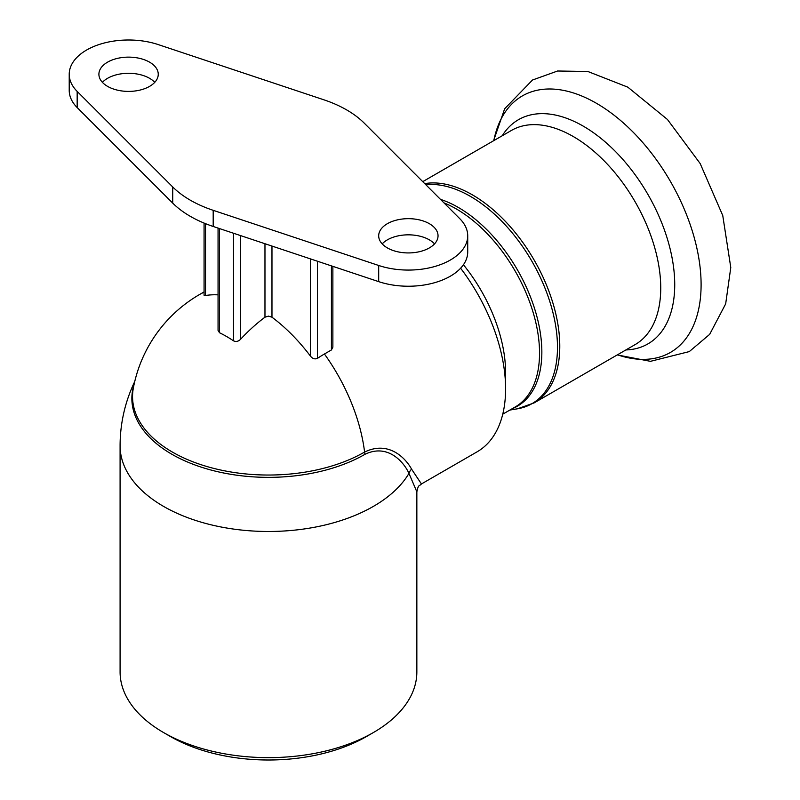 <?xml version="1.0" encoding="UTF-8"?>
<svg xmlns="http://www.w3.org/2000/svg" width="800" height="800" viewBox="0 0 800 800"><rect width="100%" height="100%" fill="white"/><g stroke="black" fill="none" stroke-linecap="round" stroke-linejoin="round"><path stroke-width="1.2" d="M170.54 736.58L163.55 732.54L170.54 736.58A138.49 79.96 0 0 0 366.4 736.58L373.4 732.54A148.38 85.67 180 0 1 163.55 732.54L163.55 732.54A148.38 85.67 180 0 1 120.09 671.97L120.09 445.81A148.38 85.67 0 0 0 163.55 506.39A148.38 85.67 0 0 0 408.96 473.38L416.85 491.82L416.85 671.97A148.38 85.67 180 0 1 373.4 732.54M463.42 264.76A117.72 67.96 60 0 1 505.6 372.71L505.6 388.87A137.5 79.39 60 0 1 477.12 451.81L421.5 483.92M331.42 265.88L331.42 349.96L332.87 347.12L332.87 266.36M331.42 349.96L324.43 354A112.45 64.92 120 0 0 317.43 358.39L317.43 261.22M310.44 258.89L310.44 356.1C312.53 358.7 314.86 359.46 317.43 358.39M310.44 356.1A136.7 78.92 -120 0 0 271.97 317.2L268.47 316.12L264.97 317.2A136.7 78.92 120 0 0 240.49 339.38L240.49 235.57M233.5 233.24L233.5 340.82C235.95 341.99 238.28 341.51 240.49 339.38M233.5 340.82A124.03 71.61 -120 0 0 219.51 332.74L219.51 228.57M218.06 228.09L218.06 330.43L219.51 332.74M69.22 74.27L69.22 90.42A59.35 34.27 0 0 0 77.17 107.56L172.72 203.11A110.56 63.83 0 0 0 213.19 226.47L378.69 281.64A59.35 34.27 0 0 0 467.72 251.96L467.72 235.81A59.35 34.27 180 0 1 378.69 265.48L213.19 210.32A110.56 63.83 180 0 1 172.72 186.95L77.17 91.4A59.35 34.27 180 0 1 69.22 74.27A59.35 34.27 180 0 1 158.25 44.59L323.75 99.76A110.56 63.83 180 0 1 364.22 123.12L459.77 218.67A59.35 34.27 180 0 1 467.72 235.81M154.75 82.34A29.68 17.13 0 0 0 128.57 73.29A29.68 17.13 0 0 0 102.4 82.34M434.54 243.88A29.68 17.13 0 0 0 408.37 234.83A29.68 17.13 0 0 0 382.2 243.88M416.85 491.83C418.45 483.92 419.29 486.46 421.45 483.97L411.59 469.16C406.12 458.94 389.22 440.05 364.59 452.05A135.93 78.48 180 0 1 209.74 467.33A135.93 78.48 180 0 1 133.34 388.09A137.5 137.5 0 0 1 199.72 294.42A137.5 79.39 60 0 1 204.07 292.21M460.62 268.22A137.5 79.39 60 0 1 505.6 388.87M204.07 223.07L204.07 295.27L205.52 295.52L205.52 223.66M218.06 294.86A136.7 78.92 -120 0 0 205.52 295.52M107.59 86.38A29.68 17.13 180 0 1 98.9 74.27A29.68 17.13 180 0 1 128.57 57.13A29.68 17.13 180 0 1 158.25 74.27A29.68 17.13 180 0 1 139.93 90.1A29.68 17.13 180 0 1 107.59 86.38M387.38 247.92A29.68 17.13 180 0 1 378.69 235.81A29.68 17.13 180 0 1 408.37 218.67A29.68 17.13 180 0 1 438.04 235.81A29.68 17.13 180 0 1 419.72 251.63A29.68 17.13 180 0 1 387.38 247.92M411.59 469.16A9.89 8.91 -23.3 0 0 408.96 473.38C404.2 462.68 388.19 443.14 365.06 454.26A9.89 5.71 -120 0 1 364.59 452.05A137.5 79.39 60 0 0 324.43 354M512.21 408.71A118.13 68.21 -120 0 0 541.85 352.12A118.13 68.21 -120 0 0 440.45 199.36M443.98 202.88A117.72 67.96 60 0 1 456.31 208.94A117.72 67.96 60 0 1 539.54 353.11A117.72 67.96 60 0 1 515.16 407L502.76 414.17M425.85 184.75A123.24 71.15 60 0 1 513.45 234.39A123.24 71.15 60 0 1 557.48 347.26A123.24 71.15 60 0 1 517.48 408.8L509.88 410.06M422.75 181.65L511.47 130.42A123.65 71.39 -120 0 1 606.76 163.55A123.65 71.39 -120 0 1 660.74 287.99A123.65 71.39 -120 0 1 635.13 344.6L534.17 402.88A123.65 71.39 -120 0 0 559.78 346.27A123.65 71.39 -120 0 0 514.07 231.15A123.65 71.39 -120 0 0 424.72 183.63M271.97 317.2L271.97 246.06M264.97 243.73L264.97 317.2M77.17 91.4L77.17 107.56M172.72 186.95L172.72 203.11M213.19 210.32L213.19 226.47M378.69 265.48L378.69 281.64M134.11 384.26A136.6 78.86 0 0 0 204.98 468.32A136.6 78.86 0 0 0 365.06 454.26M617.45 354.8A148.1 85.51 -120 0 0 701.1 284.64A148.1 85.51 -120 0 0 606.97 109.99A148.1 85.51 -120 0 0 493.8 140.63M625.87 349.94A129.45 74.74 -120 0 0 674.73 284.64A129.45 74.74 -120 0 0 605.17 141.89A129.45 74.74 -120 0 0 502.22 135.77M534.17 402.88L517.48 408.8M199.72 294.42L204.07 291.91M134.74 381.51A148.38 148.38 0 0 0 120.09 445.81M493.57 140.76L504.66 108.76L532.5 80.02L557.61 71L587.89 71.5L627.82 87.16L667.45 119.48L700.18 163.56L722.75 215.52L730.78 267.51L725.67 303.88L709.66 334.36L689.29 351.59L650.48 361.33L617.23 354.93"/></g></svg>
